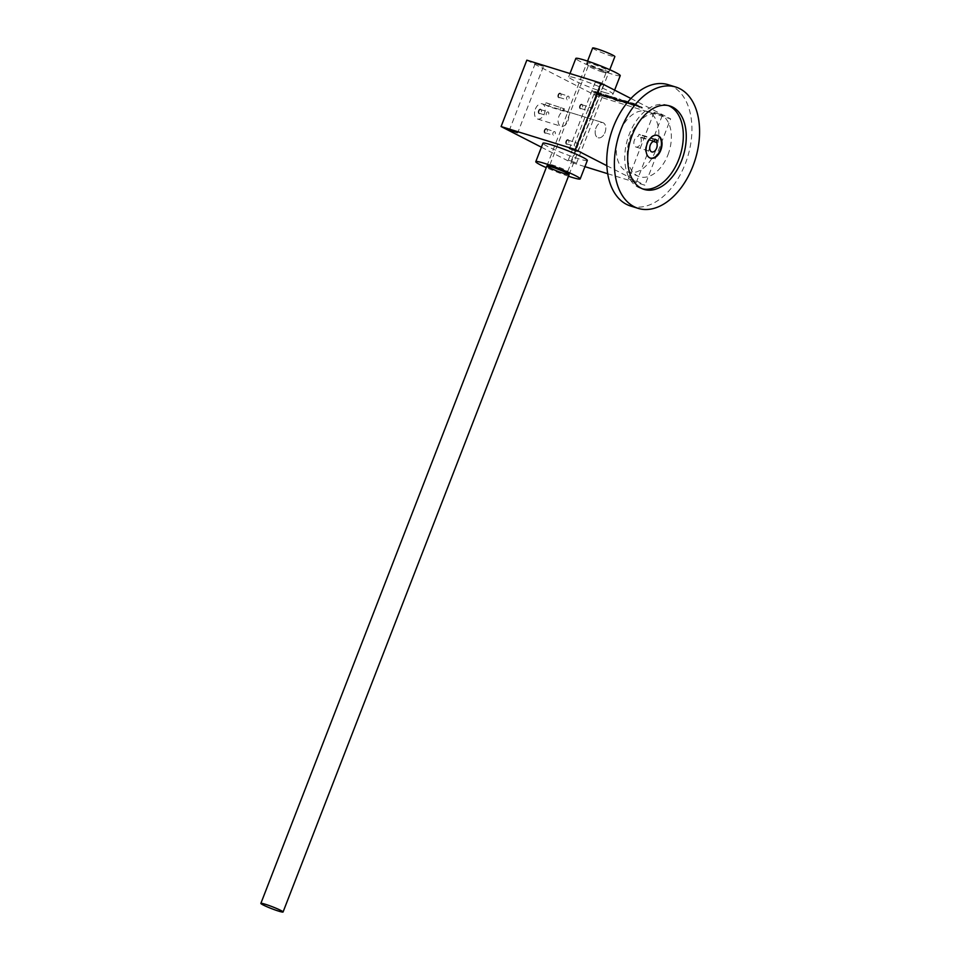 <?xml version="1.0" encoding="UTF-8"?>
<svg xmlns="http://www.w3.org/2000/svg" width="960" height="960" viewBox="0 0 960 960"><rect width="100%" height="100%" fill="white"/><g stroke="black" fill="none" stroke-linecap="round" stroke-linejoin="round"><path stroke-width="0.72" stroke-dasharray="4.8 3.6" d="M607.68 173.712L644.904 185.244L670.644 118.872L596.472 95.892L570.732 162.252L584.94 166.656M640.08 106.488L640.104 107.436L639.972 106.428L641.784 107.052L635.304 105.048L630.648 102.552L633.588 103.332L638.076 105.156L632.652 103.332L632.364 104.076L633.24 103.452M640.38 106.692L632.652 103.332M624.72 101.7L625.308 101.172L634.728 105.108L627.648 102.672L623.004 100.188L625.932 100.956L630.42 102.78L625.584 101.076L624.72 101.7L625.584 101.076M624.324 101.508L624.492 102.564L624.324 101.508L619.164 98.856L626.484 102.48L616.788 99.672L610.632 96.216L619.776 100.272L619.488 101.016L615.504 99.6L615.792 98.868M624.78 101.82L614.16 97.308L619.776 100.272M615.264 99.432L617.856 100.464L615.264 99.432L614.976 100.164L616.452 100.62L616.74 99.888M606.504 94.944L615.612 99.312L606.504 94.944L606.216 95.676L607.692 96.132L607.98 95.4M609.192 97.824L609.024 96.768L603.852 94.116L610.272 97.104L606.492 96.48L598.848 92.568L609.48 97.08L609.192 97.824L605.208 96.408L605.496 95.676M594.408 92.34L595.14 91.92L600.312 94.572L592.992 90.948L597.672 92.208L605.316 96.12L594.684 91.608L594.408 92.34L598.392 93.756L598.68 93.012M602.58 84.732L595.272 82.152L602.58 84.732M542.532 66.132L535.224 63.54L542.532 66.132M601.392 96.312L594.084 93.732L601.392 96.312M661.428 114.924L654.12 112.344L661.428 114.924M604.356 92.4A23.82 2.028 -158.8 0 0 613.08 94.104A23.82 2.028 -158.8 0 0 591.612 83.592A23.82 2.028 -158.8 0 0 568.68 76.872A23.82 2.028 -158.8 0 0 580.704 83.508A23.82 2.028 -158.8 0 0 604.356 92.4M526.836 60.168L596.472 95.892M630.924 98.496L670.644 118.872M567.888 121.008A7.944 5.004 107.2 0 0 565.74 111.12A7.944 5.004 107.2 0 0 558.612 117.228A7.944 5.004 107.2 0 0 561.036 126.288A7.944 5.004 107.2 0 0 567.888 121.008M565.968 141.276A2.376 1.5 -72.8 0 1 567.636 139.656A2.376 1.5 -72.8 0 1 568.896 141A2.376 1.5 -72.8 0 1 568.068 143.664A2.376 1.5 -72.8 0 1 566.148 143.94A2.376 1.5 -72.8 0 1 565.968 141.276M558.12 94.74A2.376 1.5 -72.8 0 1 559.788 93.12A2.376 1.5 -72.8 0 1 561.036 94.464A2.376 1.5 -72.8 0 1 560.22 97.128A2.376 1.5 -72.8 0 1 558.288 97.404A2.376 1.5 -72.8 0 1 558.12 94.74M544.368 130.2A2.376 1.5 -72.8 0 1 546.024 128.58A2.376 1.5 -72.8 0 1 547.284 129.924A2.376 1.5 -72.8 0 1 546.468 132.576A2.376 1.5 -72.8 0 1 544.536 132.852A2.376 1.5 -72.8 0 1 544.368 130.2M579.72 105.828A2.376 1.5 -72.8 0 1 581.388 104.208A2.376 1.5 -72.8 0 1 582.648 105.552A2.376 1.5 -72.8 0 1 581.82 108.204A2.376 1.5 -72.8 0 1 579.9 108.48A2.376 1.5 -72.8 0 1 579.72 105.828M541.404 147.204L570.732 162.252M575.64 162.684L568.332 160.104L575.64 162.684M635.688 181.284L628.38 178.704L635.688 181.284M587.34 160.464A23.82 2.028 21.2 0 1 564.408 153.744A23.82 2.028 21.2 0 1 542.94 143.244M606.828 165.708L644.904 185.244M580.284 106.044A1.956 1.236 -72.8 0 1 581.964 104.748A1.956 1.236 -72.8 0 1 582.672 105.816A1.956 1.236 -72.8 0 1 582 108A1.956 1.236 -72.8 0 1 580.812 108.48A1.956 1.236 -72.8 0 1 580.284 106.044M588.312 108.54A1.956 1.236 -72.8 0 1 589.992 107.244A1.956 1.236 -72.8 0 1 590.592 109.464A1.956 1.236 -72.8 0 1 588.84 110.964A1.956 1.236 -72.8 0 1 588.312 108.54M564.24 170.844A9.528 0.816 -158.8 0 0 567.732 171.528A9.528 0.816 -158.8 0 0 567.72 171.444A9.528 0.816 -158.8 0 0 559.14 167.316A9.528 0.816 -158.8 0 0 550.02 164.58A9.528 0.816 -158.8 0 0 549.96 164.628A9.528 0.816 -158.8 0 0 554.772 167.28A9.528 0.816 -158.8 0 0 564.24 170.844M602.568 72.036A9.528 0.816 -158.8 0 0 606 72.768A9.528 0.816 -158.8 0 0 606.06 72.708A9.528 0.816 -158.8 0 0 597.468 68.508A9.528 0.816 -158.8 0 0 588.288 65.82A9.528 0.816 -158.8 0 0 588.3 65.904A9.528 0.816 -158.8 0 0 593.448 68.616A9.528 0.816 -158.8 0 0 602.568 72.036M604.776 70.512A11.904 1.02 -158.8 0 0 609.06 71.424A11.904 1.02 -158.8 0 0 598.404 66.108A11.904 1.02 -158.8 0 0 586.944 62.844A11.904 1.02 -158.8 0 0 593.364 66.252A11.904 1.02 -158.8 0 0 604.776 70.512M568.452 176.232A23.82 2.028 21.2 0 1 546.252 167.628M620.232 75.66A23.82 2.028 21.2 0 1 611.508 73.968A23.82 2.028 21.2 0 1 587.856 65.076A23.82 2.028 21.2 0 1 575.832 58.44M552.96 132.912A1.956 1.236 -72.8 0 1 554.64 131.616A1.956 1.236 -72.8 0 1 555.24 133.836A1.956 1.236 -72.8 0 1 553.476 135.336A1.956 1.236 -72.8 0 1 552.96 132.912M544.932 130.428A1.956 1.236 -72.8 0 1 546.612 129.12A1.956 1.236 -72.8 0 1 547.32 130.2A1.956 1.236 -72.8 0 1 546.648 132.372A1.956 1.236 -72.8 0 1 545.448 132.852A1.956 1.236 -72.8 0 1 544.932 130.428M566.712 97.452A1.956 1.236 -72.8 0 1 568.392 96.156A1.956 1.236 -72.8 0 1 568.992 98.388A1.956 1.236 -72.8 0 1 567.24 99.888A1.956 1.236 -72.8 0 1 566.712 97.452M558.684 94.968A1.956 1.236 -72.8 0 1 560.364 93.672A1.956 1.236 -72.8 0 1 561.072 94.74A1.956 1.236 -72.8 0 1 560.4 96.912A1.956 1.236 -72.8 0 1 559.2 97.392A1.956 1.236 -72.8 0 1 558.684 94.968M574.56 143.988A1.956 1.236 -72.8 0 1 576.24 142.692A1.956 1.236 -72.8 0 1 576.84 144.924A1.956 1.236 -72.8 0 1 575.088 146.424A1.956 1.236 -72.8 0 1 574.56 143.988M566.532 141.504A1.956 1.236 -72.8 0 1 568.212 140.208A1.956 1.236 -72.8 0 1 568.92 141.276A1.956 1.236 -72.8 0 1 568.248 143.46A1.956 1.236 -72.8 0 1 567.06 143.94A1.956 1.236 -72.8 0 1 566.532 141.504M594.852 92.652L600.024 95.304L592.704 91.692L594.156 91.944L594.444 91.2M598.548 94.848L598.836 94.116M594.156 91.944L596.424 92.748L596.712 92.004M596.424 92.748L596.208 91.752M595.92 92.484L597.396 92.94L597.672 92.208M597.396 92.94L605.028 96.852L605.316 96.12M605.028 96.852L603.552 96.396L603.84 95.664M603.552 96.396L598.392 93.756M600.024 95.304L600.312 94.572M608.736 97.5L603.576 94.86L610.896 98.472L606.204 97.224L606.492 96.48M607.68 97.68L607.968 96.936M606.204 97.224L598.572 93.3L598.848 92.568M598.572 93.3L600.036 93.756L600.324 93.024M600.036 93.756L605.208 96.408M603.576 94.86L603.852 94.116M605.04 95.316L605.328 94.572M609.432 98.22L609.72 97.488M607.176 97.416L607.452 96.684M607.692 96.132L615.324 100.044L606.216 95.676M613.86 99.588L614.148 98.856M615.324 100.044L615.612 99.312M616.452 100.62L614.976 100.164M616.104 100.74L616.392 100.008M617.58 101.196L617.856 100.464M624.036 102.252L620.352 100.056L626.196 103.212L616.512 100.416L616.788 99.672M617.976 100.872L618.264 100.128M616.512 100.416L608.868 96.492L609.156 95.76M608.868 96.492L610.344 96.948L610.632 96.216M610.344 96.948L615.504 99.6M614.16 97.308L613.872 98.052L619.488 101.016M613.872 98.052L615.348 98.508L615.624 97.764M615.348 98.508L620.508 101.148L620.796 100.416M624.492 102.564L620.508 101.148M618.876 99.6L619.164 98.856M620.352 100.056L620.628 99.312M621.156 101.7L621.444 100.956M619.74 101.412L620.016 100.68M617.472 100.608L617.76 99.876M625.02 101.916L634.44 105.84L622.716 100.92L630.132 103.524L630.42 102.78M630.132 103.524L628.656 103.068L628.944 102.324M628.656 103.068L628.836 102.264M625.296 101.82L628.548 103.008M626.256 102.54L626.544 101.808M631.26 104.1L631.548 103.356M628.896 103.02L632.736 104.316L627.372 103.116L627.66 102.384M627.372 103.116L630.912 104.22L631.2 103.476M630.912 104.22L628.608 103.752M639.792 107.22L630.372 103.296L637.788 105.888L638.076 105.156M637.788 105.888L636.312 105.432L636.6 104.7M636.312 105.432L636.492 104.64M632.952 104.184L636.204 105.372M640.104 107.436L632.364 104.076M639.684 107.16L639.972 106.428M641.16 107.616L641.436 106.884M604.968 132.504A7.944 5.004 107.2 0 0 602.82 122.616A7.944 5.004 107.2 0 0 595.692 128.712A7.944 5.004 107.2 0 0 598.128 137.772A7.944 5.004 107.2 0 0 604.968 132.504M546.384 113.208A1.956 1.236 -72.8 0 1 548.064 111.912A1.956 1.236 -72.8 0 1 548.664 114.144A1.956 1.236 -72.8 0 1 546.912 115.644A1.956 1.236 -72.8 0 1 546.384 113.208M539.064 110.94A1.956 1.236 -72.8 0 1 540.744 109.644A1.956 1.236 -72.8 0 1 541.452 110.712A1.956 1.236 -72.8 0 1 540.78 112.884A1.956 1.236 -72.8 0 1 539.58 113.364A1.956 1.236 -72.8 0 1 539.064 110.94M546.78 102.96L564.48 108.888L545.904 102.792L546.78 102.96L545.928 105.144L560.064 109.524C563.376 110.316 564.276 110.772 562.752 110.904L548.628 106.524L545.136 104.76L545.904 102.792M535.356 109.104A7.944 5.004 -72.8 0 1 542.196 103.824A7.944 5.004 -72.8 0 1 544.62 112.884A7.944 5.004 -72.8 0 1 537.492 118.992A7.944 5.004 -72.8 0 1 535.356 109.104M595.98 127.896A7.944 5.004 -72.8 0 1 602.82 122.616A7.944 5.004 -72.8 0 1 605.256 131.676A7.944 5.004 -72.8 0 1 598.128 137.772A7.944 5.004 -72.8 0 1 595.98 127.896M565.74 111.12L602.82 122.616L562.668 110.172L563.712 110.868L562.752 110.904L563.604 108.72M542.196 103.824L545.136 104.76M538.5 110.712A2.376 1.5 -72.8 0 1 540.156 109.092A2.376 1.5 -72.8 0 1 541.416 110.436A2.376 1.5 -72.8 0 1 540.6 113.1A2.376 1.5 -72.8 0 1 538.668 113.376A2.376 1.5 -72.8 0 1 538.5 110.712M592.656 48A11.904 1.02 -158.8 0 0 598.668 51.312A11.904 1.02 -158.8 0 0 610.488 55.764A11.904 1.02 -158.8 0 0 614.856 56.616M655.524 150.9A31.752 20.016 107.2 0 0 645.852 111.072A31.752 20.016 107.2 0 0 618.444 135.768A31.752 20.016 107.2 0 0 627.084 171.636A31.752 20.016 107.2 0 0 655.524 150.9M640.548 137.436A5.556 3.504 -72.8 0 1 640.428 143.94A5.556 3.504 -72.8 0 1 635.916 147A5.556 3.504 -72.8 0 1 634.032 141.336A5.556 3.504 -72.8 0 1 638.304 136.284L639.096 134.256L641.34 135.408L640.548 137.436L653.388 141.42M650.22 158.064A11.904 7.5 -72.8 0 1 649.932 157.98A11.904 7.5 -72.8 0 1 646.716 143.16A11.904 7.5 -72.8 0 1 656.976 135.24A11.904 7.5 -72.8 0 1 657.264 135.336M654.828 139.584L641.34 135.408M654.984 139.176L639.096 134.256M654.204 141.216L638.304 136.284M668.412 105.612A43.656 27.516 107.2 0 0 666.96 105.096A43.656 27.516 107.2 0 0 627.756 138.648A43.656 27.516 107.2 0 0 641.112 188.496A43.656 27.516 107.2 0 0 642.612 188.892M630.528 205.992A63.504 40.032 107.2 0 0 685.272 163.776A63.504 40.032 107.2 0 0 668.124 84.672M667.932 154.872A32.868 20.712 107.2 0 0 657.924 113.652A32.868 20.712 107.2 0 0 629.544 139.2A32.868 20.712 107.2 0 0 638.496 176.328A32.868 20.712 107.2 0 0 667.932 154.872M593.616 92.316L593.892 91.584M609.984 97.848L610.272 97.104M619.044 100.692L619.32 99.96M625.284 102.588L625.572 101.856M631.512 105.06L631.8 104.328M627.36 103.416L627.648 102.672M623.316 101.34L623.604 100.608M623.88 101.148L624.168 100.416M625.644 101.7L625.932 100.956M629.796 103.344L630.084 102.612M626.472 102.18L626.76 101.448M633.84 105.42L634.128 104.688M633.288 105.612L633.564 104.88M632.148 104.844L632.424 104.112M631.86 104.94L632.148 104.208M630.684 104.58L630.972 103.848M639.168 107.436L639.456 106.704M635.016 105.78L635.304 105.048M630.972 103.716L631.26 102.972M631.536 103.524L631.812 102.78M633.3 104.064L633.588 103.332M637.452 105.72L637.74 104.976M634.128 104.556L634.416 103.812M632.664 104.28L632.952 103.548M636.264 106.128L636.552 105.384M638.34 106.956L638.628 106.212M639.516 107.316L639.804 106.584M641.496 107.796L641.784 107.052M640.932 107.988L641.22 107.244M560.904 107.34L560.064 109.524M549.48 104.34L548.628 106.524M580.812 108.48L588.84 110.964M581.964 104.748L589.992 107.244M595.272 82.152L569.52 148.512M603.408 85.308L577.668 151.68M535.224 63.54L509.484 129.912M543.372 66.708L517.62 133.068M594.084 93.732L568.332 160.104M602.22 96.888L576.48 163.26M654.12 112.344L628.38 178.704M662.256 115.5L636.516 181.86M550.02 164.58L546.96 165.924M567.72 171.444L569.076 174.504M567.732 171.528L606.06 72.708M549.96 164.628L588.288 65.82M606 72.768L609.06 71.424M588.3 65.904L586.944 62.844M613.08 94.104L614.616 90.132M568.68 76.872L569.976 73.536M545.448 132.852L553.476 135.336M546.612 129.12L554.64 131.616M559.2 97.392L567.24 99.888M560.364 93.672L568.392 96.156M567.06 143.94L575.088 146.424M568.212 140.208L576.24 142.692M592.992 90.948L592.704 91.692M611.184 97.74L610.896 98.472M626.484 102.48L626.196 103.212M623.004 100.188L622.716 100.92M634.728 105.108L634.44 105.84M632.736 104.316L632.448 105.06M630.648 102.552L630.372 103.296M642.384 107.472L642.096 108.216M537.492 118.992L561.036 126.288M539.58 113.364L546.912 115.644M540.744 109.644L548.064 111.912M563.712 110.868L564.48 108.888M569.088 174.6L609.768 69.72M546.888 165.984L587.568 61.104M635.916 147L651.804 151.92M669.912 106.008L666.96 105.096M644.064 189.408L641.112 188.496M627.084 171.636L638.496 176.328M645.852 111.072L657.924 113.652"/><path stroke-width="1.44" d="M526.836 60.168L501.096 126.54L575.268 149.52L601.008 83.148L526.836 60.168M584.94 166.656L607.68 173.712M601.008 83.148L630.924 98.496M501.096 126.54L541.404 147.204M576.828 151.104L569.52 148.512L576.828 151.104M516.792 132.492L509.484 129.912L516.792 132.492M546.252 167.628A23.82 2.028 21.2 0 1 535.788 161.676L542.94 143.244A23.82 2.028 21.2 0 1 558.372 147.18A23.82 2.028 21.2 0 1 582.804 157.332A23.82 2.028 21.2 0 1 587.34 160.464L580.188 178.908A23.82 2.028 21.2 0 1 568.452 176.232M575.268 149.52L606.828 165.708M564.732 173.748A11.904 1.02 -158.8 0 0 569.076 174.504A11.904 1.02 -158.8 0 0 558.36 169.344A11.904 1.02 -158.8 0 0 546.96 165.924A11.904 1.02 -158.8 0 0 552.48 169.116A11.904 1.02 -158.8 0 0 564.732 173.748M535.788 161.676A23.82 2.028 21.2 0 1 551.22 165.612A23.82 2.028 21.2 0 1 575.652 175.764A23.82 2.028 21.2 0 1 580.188 178.908M569.976 73.536L575.832 58.44A23.82 2.028 21.2 0 1 591.264 62.376A23.82 2.028 21.2 0 1 615.696 72.528A23.82 2.028 21.2 0 1 620.232 75.66L614.616 90.132M278.712 911.148A11.904 1.02 -158.8 0 0 283.068 912A11.904 1.02 -158.8 0 0 272.34 906.744A11.904 1.02 -158.8 0 0 260.868 903.384A11.904 1.02 -158.8 0 0 266.88 906.708A11.904 1.02 -158.8 0 0 278.712 911.148M609.768 69.72L614.856 56.616A11.904 1.02 -158.8 0 0 604.116 51.36A11.904 1.02 -158.8 0 0 592.656 48L587.568 61.104M657.264 135.336A11.904 7.5 -72.8 0 1 660.624 148.836A11.904 7.5 -72.8 0 1 650.22 158.064M657.24 140.328L656.448 142.368A5.556 3.504 -72.8 0 1 656.316 148.872A5.556 3.504 -72.8 0 1 651.804 151.92A5.556 3.504 -72.8 0 1 649.92 146.256A5.556 3.504 -72.8 0 1 654.204 141.216L654.984 139.176L657.24 140.328L654.828 139.584M647.304 143.34A11.904 7.5 -72.8 0 1 657.564 135.42A11.904 7.5 -72.8 0 1 661.212 149.016A11.904 7.5 -72.8 0 1 650.52 158.172A11.904 7.5 -72.8 0 1 647.304 143.34M656.448 142.368L653.388 141.42M642.612 188.892A43.656 27.516 107.2 0 0 678.744 159.468A43.656 27.516 107.2 0 0 668.412 105.612M681.696 160.38A43.656 27.516 107.2 0 0 669.912 106.008A43.656 27.516 107.2 0 0 630.696 139.56A43.656 27.516 107.2 0 0 644.064 189.408A43.656 27.516 107.2 0 0 681.696 160.38M692.928 166.14A63.504 40.032 107.2 0 0 675.78 87.048A63.504 40.032 107.2 0 0 618.744 135.852A63.504 40.032 107.2 0 0 638.184 208.368A63.504 40.032 107.2 0 0 692.928 166.14M675.78 87.048L668.124 84.672A63.504 40.032 107.2 0 0 611.1 133.488A63.504 40.032 107.2 0 0 630.528 205.992L638.184 208.368M283.068 912L569.088 174.6M260.868 903.384L546.888 165.984"/></g></svg>

